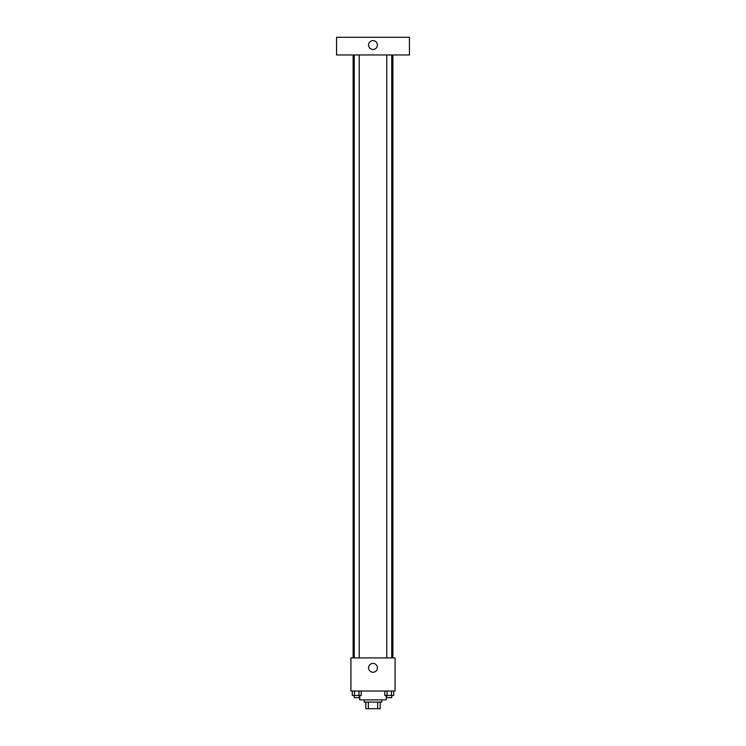 <?xml version="1.0" encoding="UTF-8"?>
<svg xmlns="http://www.w3.org/2000/svg" width="746" height="746" viewBox="0 0 746 746"><rect width="100%" height="100%" fill="white"/><g stroke="black" fill="none" stroke-linecap="round" stroke-linejoin="round"><path stroke-width="1.12" d="M377.644 702.07L377.644 708.7L365.82 708.7L365.82 702.07M377.644 708.7L380.18 708.7L380.18 702.07L380.18 708.7M381.831 699.869L381.831 702.07L364.169 702.07L364.169 699.869M368.356 702.07L368.356 708.7M359.749 695.449L359.749 699.869L386.251 699.869L386.251 695.449M395.082 691.029L350.918 691.029L350.918 657.907L395.082 657.907L395.082 691.029M377.42 667.838A4.42 4.42 0 0 1 370.79 671.67A4.42 4.42 0 0 1 370.79 664.015A4.42 4.42 0 0 1 377.42 667.838M392.881 54.971L392.881 657.907M386.773 657.907L386.773 54.971M359.227 54.971L359.227 657.907M409.442 54.971L336.558 54.971L336.558 37.3L409.442 37.3L409.442 54.971M373 40.61A4.42 4.42 0 0 1 376.823 47.24A4.42 4.42 0 0 1 369.177 47.24A4.42 4.42 0 0 1 373 40.61M393.72 691.029L393.72 695.449L384.796 695.449L384.796 691.029M391.482 691.029L391.482 695.449M387.025 691.029L387.025 695.449M391.734 695.449L391.734 697.659L386.773 697.659L386.773 695.449M361.204 691.029L361.204 695.449L352.28 695.449L352.28 691.029M358.975 691.029L358.975 695.449M354.518 691.029L354.518 695.449M359.227 695.449L359.227 697.659L354.266 697.659L354.266 695.449M353.119 54.971L353.119 657.907M391.734 657.907L391.734 54.971M354.266 54.971L354.266 657.907"/></g></svg>

